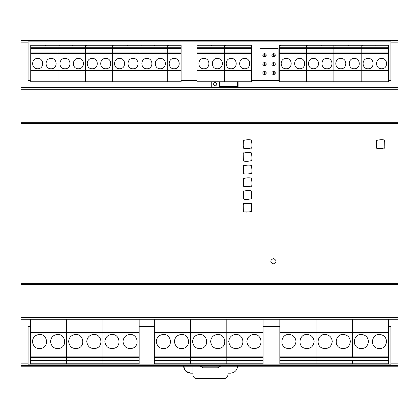 <?xml version="1.0" encoding="UTF-8"?>
<svg xmlns="http://www.w3.org/2000/svg" width="419" height="419" viewBox="0 0 419 419"><rect width="100%" height="100%" fill="white"/><g stroke="black" fill="none" stroke-linecap="round" stroke-linejoin="round"><path stroke-width="0.63" d="M273.581 53.375C275.88 54.564 275.88 55.753 273.581 56.942C271.282 55.753 271.282 54.564 273.581 53.375C275.88 54.564 275.88 55.753 273.581 56.942C271.282 55.753 271.282 54.564 273.581 53.375L273.581 54.444L272.869 55.161L273.581 55.874L274.293 55.161L273.581 54.444L272.952 54.826L272.952 55.491L273.581 55.874L274.209 55.491L274.209 54.826L273.581 54.444L273.581 53.375M264.52 53.375C266.819 54.564 266.819 55.753 264.52 56.942C262.221 55.753 262.221 54.564 264.52 53.375C266.819 54.564 266.819 55.753 264.52 56.942C262.221 55.753 262.221 54.564 264.52 53.375L264.52 54.444L263.808 55.161L264.52 55.874L265.232 55.161L264.52 54.444L263.891 54.826L263.891 55.491L264.52 55.874L265.154 55.491L265.154 54.826L264.52 54.444L264.52 53.375M273.581 62.29C275.88 63.479 275.88 64.667 273.581 65.856C271.282 64.667 271.282 63.479 273.581 62.29C275.88 63.479 275.88 64.667 273.581 65.856C271.282 64.667 271.282 63.479 273.581 62.29L273.581 63.363L272.869 64.076L273.581 64.788L273.581 63.363L272.869 64.076L273.581 64.788L273.581 62.29M264.52 62.29C266.819 63.479 266.819 64.667 264.52 65.856C262.221 64.667 262.221 63.479 264.52 62.29C266.819 63.479 266.819 64.667 264.52 65.856C262.221 64.667 262.221 63.479 264.52 62.29L264.52 63.363L263.808 64.076L264.52 64.788L265.232 64.076L264.52 63.363L263.891 63.74L263.891 64.411L264.52 64.788L265.154 64.411L265.154 63.74L264.52 63.363L264.52 62.29M273.581 71.209C275.88 72.398 275.88 73.587 273.581 74.776C271.282 73.587 271.282 72.398 273.581 71.209C275.88 72.398 275.88 73.587 273.581 74.776L273.581 73.702L274.293 72.99L273.581 72.278L272.952 72.655L272.952 73.325L273.581 73.702L274.209 73.325L274.209 72.655L273.581 72.278L273.581 71.209L273.581 72.278L272.869 72.99L273.581 73.702L273.581 74.776M264.52 71.209C266.819 72.398 266.819 73.587 264.52 74.776C262.221 73.587 262.221 72.398 264.52 71.209C266.819 72.398 266.819 73.587 264.52 74.776L264.52 73.702L265.232 72.99L264.52 72.278L263.891 72.655L263.891 73.325L264.52 73.702L265.154 73.325L265.154 72.655L264.52 72.278L264.52 71.209L264.52 72.278L263.808 72.99L264.52 73.702L264.52 74.776M217.356 58.43C224.024 58.147 224.024 69.056 217.356 68.774C210.689 69.056 210.689 58.147 217.356 58.43M203.891 58.43C210.563 58.147 210.563 69.056 203.891 68.774C197.223 69.056 197.223 58.147 203.891 58.43M211.653 45.566L211.653 45.058M198.187 45.566L198.187 45.058M224.275 70.738L224.275 81.972L196.967 81.972L196.967 45.058L224.275 45.058L224.275 70.738L224.275 45.058L251.583 45.058L251.583 81.972L224.275 81.972L224.275 70.738L251.583 70.738L224.275 70.738M196.967 52.904L251.583 52.904M196.967 74.299L196.909 48.447L251.583 48.436M219.661 81.972L211.736 81.972L211.736 87.393L238.092 87.393L238.092 81.972L237.494 81.972M244.665 58.43C251.332 58.147 251.332 69.056 244.665 68.774C237.997 69.056 237.997 58.147 244.665 58.43M231.199 58.43C237.872 58.147 237.872 69.056 231.199 68.774C224.532 69.056 224.532 58.147 231.199 58.43M238.961 45.566L238.961 45.058M225.495 45.566L225.495 45.058M381.573 58.43C388.24 58.147 388.24 69.056 381.573 68.774C374.905 69.056 374.905 58.147 381.573 58.43M368.107 58.43C374.775 58.147 374.775 69.056 368.107 68.774C361.44 69.056 361.44 58.147 368.107 58.43M375.869 45.566L375.869 45.058M362.404 45.566L362.404 45.058M388.492 52.904L333.875 52.904L333.875 53.616L306.567 53.616L306.567 52.904L306.567 70.376L306.567 53.616L279.258 53.616L279.258 70.738L306.567 70.738L306.567 81.972L279.258 81.972L279.258 70.738L306.567 70.738L306.567 70.376L306.567 70.738L333.875 70.738L333.875 81.972L306.567 81.972L306.567 70.738L333.875 70.738L333.875 70.376L333.875 70.738L361.183 70.738L361.183 81.972L333.875 81.972L333.875 70.738L388.492 70.738L388.492 81.972L361.183 81.972L361.183 45.058L361.183 70.738L388.492 70.738L388.492 70.376L333.875 70.376L333.875 45.058L388.492 45.058L388.492 70.376M30.446 328.072L30.446 357.674M219.661 81.904L219.661 86.361L237.494 86.361L237.494 81.904M237.494 86.361L237.494 87.393M219.661 87.393L219.661 86.361M213.418 84.13C214.607 81.831 215.795 81.831 216.984 84.13C215.795 86.429 214.607 86.429 213.418 84.13M388.533 328.072L388.533 357.674M154.344 357.674L154.344 328.072M174.189 58.43C180.861 58.147 180.861 69.056 174.189 68.774C167.521 69.056 167.521 58.147 174.189 58.43M168.485 45.566L168.485 45.058M30.723 74.299L30.723 45.058L58.032 45.058L58.032 52.904L85.34 52.904L85.34 81.972L58.032 81.972L58.032 45.058L85.34 45.058L85.34 52.904L112.648 52.904L112.648 81.972L85.34 81.972L85.34 45.058L112.648 45.058L112.648 52.904L139.956 52.904L139.956 81.972L112.648 81.972L112.648 45.058L139.956 45.058L139.956 52.904L167.265 52.904L167.265 81.972L167.265 45.058L181.108 45.058L181.108 81.972L139.956 81.972L139.956 45.058L167.265 45.058L167.265 52.904L181.108 52.904M167.265 70.738L139.956 70.738L167.265 70.738M160.346 58.43C167.013 58.147 167.013 69.056 160.346 68.774C153.679 69.056 153.679 58.147 160.346 58.43M146.88 58.43C153.548 58.147 153.548 69.056 146.88 68.774C140.213 69.056 140.213 58.147 146.88 58.43M154.642 45.566L154.642 45.058M141.177 45.566L141.177 45.058M133.038 58.43C139.705 58.147 139.705 69.056 133.038 68.774C126.37 69.056 126.37 58.147 133.038 58.43M119.572 58.43C126.239 58.147 126.239 69.056 119.572 68.774C112.905 69.056 112.905 58.147 119.572 58.43M127.334 45.566L127.334 45.058M113.868 45.566L113.868 45.058M112.648 70.738L139.956 70.738L112.648 70.738M105.729 58.43C112.397 58.147 112.397 69.056 105.729 68.774C99.062 69.056 99.062 58.147 105.729 58.43M92.264 58.43C98.931 58.147 98.931 69.056 92.264 68.774C85.596 69.056 85.596 58.147 92.264 58.43M100.026 45.566L100.026 45.058M86.56 45.566L86.56 45.058M78.421 58.43C85.088 58.147 85.088 69.056 78.421 68.774C71.754 69.056 71.754 58.147 78.421 58.43M64.955 58.43C71.623 58.147 71.623 69.056 64.955 68.774C58.288 69.056 58.288 58.147 64.955 58.43M72.717 45.566L72.717 45.058M59.252 45.566L59.252 45.058M30.723 52.904L58.032 52.904L58.032 70.738L85.34 70.738L58.032 70.738L58.032 81.972L30.723 81.972L30.723 48.436L181.108 48.436M51.113 58.43C57.78 58.147 57.78 69.056 51.113 68.774C44.44 69.056 44.44 58.147 51.113 58.43M37.647 58.43C44.314 58.147 44.314 69.056 37.647 68.774C30.98 69.056 30.98 58.147 37.647 58.43M45.409 45.566L45.409 45.058M31.944 45.566L31.944 45.058M30.723 70.738L58.032 70.738L30.723 70.738M354.264 58.43C360.932 58.147 360.932 69.056 354.264 68.774C347.597 69.056 347.597 58.147 354.264 58.43M340.799 58.43C347.466 58.147 347.466 69.056 340.799 68.774C334.132 69.056 334.132 58.147 340.799 58.43M348.561 45.566L348.561 45.058M335.095 45.566L335.095 45.058M326.956 58.43C333.624 58.147 333.624 69.056 326.956 68.774C320.289 69.056 320.289 58.147 326.956 58.43M313.491 58.43C320.158 58.147 320.158 69.056 313.491 68.774C306.823 69.056 306.823 58.147 313.491 58.43M321.253 45.566L321.253 45.058M307.787 45.566L307.787 45.058M333.875 45.058L333.875 52.904L306.567 52.904L306.567 45.058L333.875 45.058M388.492 53.616L333.875 53.616L333.875 70.376L279.258 70.376M279.258 74.299L279.258 45.058L306.567 45.058L306.567 52.904L279.258 52.904L279.258 48.436L388.492 48.436M299.648 58.43C306.315 58.147 306.315 69.056 299.648 68.774C292.981 69.056 292.981 58.147 299.648 58.43M286.182 58.43C292.85 58.147 292.85 69.056 286.182 68.774C279.515 69.056 279.515 58.147 286.182 58.43M293.944 45.566L293.944 45.058M280.479 45.566L280.479 45.058M279.258 53.616L279.258 52.904M220.556 366.19L217.571 367.809L203.304 367.809L200.319 366.19M192.96 365.797L192.96 374.942C193.185 377.095 194.374 378.284 196.527 378.509L224.343 378.509C226.496 378.284 227.685 377.095 227.91 374.942L227.91 365.797M183.548 366.19L185.69 371.155L190.676 373.193C186.209 372.721 183.831 370.244 183.553 365.761M237.594 366.059C237.138 370.359 234.766 372.737 230.46 373.193L227.91 373.193M192.96 373.193L190.676 373.193M398.05 283.265L398.05 123.432L20.95 123.432L20.95 283.265L398.05 283.265L398.05 366.19L20.95 366.19L20.95 365.625L398.05 365.625M243.916 152.589L243.203 153.302C245.387 152.485 248.001 152.244 251.049 152.589C251.866 154.773 252.107 157.387 251.761 160.435C249.577 161.252 246.964 161.488 243.916 161.147C243.099 158.958 242.858 156.345 243.203 153.302L243.392 160.912M251.049 165.285C251.866 167.469 252.107 170.083 251.761 173.131C249.577 173.948 246.964 174.184 243.916 173.843C243.099 171.654 242.858 169.04 243.203 165.997C245.387 165.18 248.001 164.939 251.049 165.285L251.761 165.997M251.049 177.981C251.866 180.165 252.107 182.778 251.761 185.827C249.577 186.644 246.964 186.884 243.916 186.539C243.099 184.355 242.858 181.736 243.203 178.693C245.387 177.876 248.001 177.635 251.049 177.981L251.761 178.693M251.049 190.676C251.866 192.86 252.107 195.479 251.761 198.522C249.577 199.339 246.964 199.58 243.916 199.234C243.099 197.05 242.858 194.437 243.203 191.389C245.387 190.572 248.001 190.336 251.049 190.676L251.761 191.389L251.578 198.999M384.647 148.216L384.836 147.734C382.652 148.556 380.038 148.792 376.99 148.452C376.173 146.262 375.932 143.644 376.278 140.606C378.457 139.784 381.075 139.548 384.123 139.888C384.941 142.078 385.176 144.691 384.836 147.734L384.652 140.124M251.196 203.388C251.85 205.713 252.039 208.322 251.761 211.218C249.577 212.035 246.964 212.276 243.916 211.93C242.821 209.228 242.769 206.378 243.769 203.388L251.196 203.388L251.761 204.084L251.578 211.7M251.761 147.734C249.577 148.556 246.964 148.792 243.916 148.452C243.099 146.262 242.858 143.644 243.203 140.606C245.382 139.784 248.001 139.548 251.049 139.888C251.866 142.078 252.107 144.691 251.761 147.734L251.578 148.216M273.413 263.891C269.956 262.105 269.956 260.325 273.413 258.539C276.865 260.325 276.865 262.105 273.413 263.891M259.99 79.977L259.99 48.457L278.111 48.457L278.111 79.977L259.99 79.977M388.533 326.391L390.917 326.391L390.917 364.849L28.083 364.849L28.083 326.391L30.467 326.391M139.171 326.391L154.344 326.391M263.053 326.391L279.829 326.391M196.967 80.307L181.108 80.307M30.723 80.307L28.083 80.307L28.083 41.837L390.917 41.837L390.917 80.307L388.492 80.307M279.258 80.307L251.583 80.307M20.95 123.432L20.95 122.322L398.05 122.322L398.05 123.432M20.95 122.322L20.95 89.294L398.05 89.294L398.05 122.322M20.95 89.294L20.95 87.44L398.05 87.44L398.05 89.294M28.083 42.843L20.95 42.843L20.95 41.062L398.05 41.062L398.05 42.843L390.917 42.843M20.95 41.062L20.95 40.491L398.05 40.491L398.05 41.062M20.95 365.625L20.95 363.839L28.083 363.839M390.917 363.839L398.05 363.839M20.95 363.839L20.95 319.257L398.05 319.257M20.95 319.257L20.95 317.403L398.05 317.403M20.95 317.403L20.95 284.381L398.05 284.381M20.95 284.381L20.95 283.265M20.95 42.843L20.95 87.44M398.05 42.843L398.05 87.44M114.623 348.189C109.055 349.383 105.803 347.173 104.86 341.558C105.316 337.258 107.693 334.881 111.993 334.425C119.588 334.006 121.835 345.785 114.623 348.189M132.739 348.189C127.172 349.383 123.919 347.173 122.982 341.558C123.432 337.258 125.81 334.881 130.11 334.425C137.704 334.006 139.951 345.785 132.739 348.189M139.171 357.962L66.7 357.962L66.7 360.46L102.938 360.46L102.938 363.849L102.938 319.268L102.938 357.606L139.171 357.606L139.171 363.849L66.7 363.849L66.7 319.268L66.7 357.606L102.938 357.606L102.938 360.46L139.171 360.46M30.467 360.46L66.7 360.46L66.7 363.849L30.467 363.849L30.467 319.268L139.171 319.268L139.171 357.606M139.171 332.644L30.467 332.644M78.384 348.189C72.822 349.383 69.57 347.173 68.627 341.558C69.083 337.258 71.46 334.881 75.76 334.425C83.35 334.006 85.596 345.785 78.384 348.189M96.501 348.189C90.939 349.383 87.686 347.173 86.743 341.558C87.199 337.258 89.577 334.881 93.877 334.425C101.471 334.006 103.718 345.785 96.501 348.189M42.151 348.189C36.584 349.383 33.331 347.173 32.394 341.558C32.844 337.258 35.222 334.881 39.527 334.425C47.117 334.006 49.363 345.785 42.151 348.189M60.268 348.189C54.7 349.383 51.448 347.173 50.51 341.558C50.961 337.258 53.339 334.881 57.644 334.425C65.233 334.006 67.48 345.785 60.268 348.189M30.467 357.606L66.7 357.606L66.7 357.962L30.467 357.962M314.14 341.558C313.197 347.173 309.945 349.383 304.377 348.189C297.165 345.785 299.412 334.006 307.007 334.425C311.307 334.881 313.684 337.258 314.14 341.558M296.018 341.558C295.081 347.173 291.828 349.383 286.261 348.189C279.049 345.785 281.296 334.006 288.89 334.425C293.19 334.881 295.568 337.258 296.018 341.558M279.829 357.606L352.3 357.606L352.3 356.894L352.3 357.962L316.062 357.962L316.062 333L352.3 333L352.3 356.894L352.3 319.98L352.3 333L388.533 333L388.533 319.268L352.3 319.268L352.3 319.98L352.3 319.268L316.062 319.268L316.062 363.849L316.062 357.962L279.829 357.962L279.829 319.268L316.062 319.268L316.062 319.98L279.829 319.98M279.829 360.46L352.3 360.46L352.3 363.849L279.829 363.849L279.829 357.962M279.829 333L316.062 333L316.062 332.644L279.829 332.644M350.373 341.558C349.43 347.173 346.178 349.383 340.616 348.189C333.404 345.785 335.65 334.006 343.24 334.425C347.54 334.881 349.917 337.258 350.373 341.558M332.257 341.558C331.314 347.173 328.061 349.383 322.499 348.189C315.282 345.785 317.529 334.006 325.123 334.425C329.423 334.881 331.801 337.258 332.257 341.558M388.533 332.644L316.062 332.644L316.062 319.98L388.533 319.98M386.606 341.558C385.669 347.173 382.416 349.383 376.849 348.189C369.637 345.785 371.883 334.006 379.473 334.425C383.778 334.881 386.156 337.258 386.606 341.558M368.49 341.558C367.552 347.173 364.3 349.383 358.732 348.189C351.52 345.785 353.767 334.006 361.356 334.425C365.661 334.881 368.039 337.258 368.49 341.558M388.533 333L388.533 363.849L352.3 363.849L352.3 360.46L388.533 360.46M388.533 357.962L352.3 357.962L352.3 357.606L388.533 357.606M238.5 348.189C232.933 349.383 229.68 347.173 228.743 341.558C229.198 337.258 231.571 334.881 235.876 334.425C243.465 334.006 245.712 345.785 238.5 348.189M256.617 348.189C251.054 349.383 247.802 347.173 246.859 341.558C247.315 337.258 249.693 334.881 253.993 334.425C261.582 334.006 263.829 345.785 256.617 348.189M154.344 363.137L154.344 360.46L190.582 360.46L190.582 363.137L154.344 363.137L154.344 363.849L190.582 363.849L190.582 363.137L190.582 363.849L226.815 363.849L226.815 319.268L226.815 360.46L263.053 360.46L263.053 363.849L226.815 363.849L226.815 363.137L190.582 363.137L190.582 319.268L190.582 360.46L226.815 360.46L226.815 363.137L263.053 363.137M154.344 360.46L154.344 319.268L263.053 319.268L263.053 360.46M263.053 357.962L154.344 357.962M263.053 357.606L154.344 357.606M263.053 332.644L154.344 332.644M202.267 348.189C196.7 349.383 193.447 347.173 192.51 341.558C192.96 337.258 195.338 334.881 199.638 334.425C207.232 334.006 209.479 345.785 202.267 348.189M220.384 348.189C214.816 349.383 211.564 347.173 210.626 341.558C211.076 337.258 213.454 334.881 217.76 334.425C225.349 334.006 227.596 345.785 220.384 348.189M166.029 348.189C160.467 349.383 157.214 347.173 156.271 341.558C156.727 337.258 159.105 334.881 163.405 334.425C170.994 334.006 173.241 345.785 166.029 348.189M184.151 348.189C178.583 349.383 175.331 347.173 174.388 341.558C174.843 337.258 177.221 334.881 181.521 334.425C189.116 334.006 191.363 345.785 184.151 348.189M181.951 45.058L181.951 51.605L181.951 45.058M376.456 140.129L376.278 147.734M376.278 147.739L376.466 148.221M243.381 190.917L243.387 199.004M243.381 178.222L243.387 186.308M251.578 186.303L251.761 185.827M243.381 165.526L243.387 173.607M251.578 173.607L251.761 173.131M251.578 160.912L251.761 160.435M251.761 153.302L251.049 152.589M243.387 140.129L243.203 147.734M243.203 147.739L243.392 148.221M251.761 140.606L251.583 140.129M243.769 203.388L243.203 204.084L243.387 211.695M243.879 211.93L251.091 211.93M273.581 56.942L273.581 55.874L273.581 56.942M264.52 56.942L264.52 55.874L264.52 56.942M273.581 65.856L273.581 64.788L273.581 65.856M264.52 65.856L264.52 64.788L264.52 65.856M251.583 70.376L196.967 70.376M251.583 53.616L196.967 53.616M196.967 45.771L251.583 45.771M196.967 47.766L251.583 47.766M251.583 81.255L196.967 81.255M279.258 45.771L388.492 45.771M279.258 47.766L388.492 47.766M388.492 81.255L279.258 81.255M181.108 53.616L30.723 53.616M30.723 70.376L181.108 70.376M30.723 45.771L181.108 45.771M30.723 47.766L181.108 47.766M30.723 81.255L181.108 81.255M139.171 363.137L30.467 363.137M139.171 356.894L30.467 356.894M30.467 333L139.171 333M139.171 319.98L30.467 319.98M388.533 363.137L279.829 363.137M388.533 356.894L279.829 356.894M263.053 356.894L154.344 356.894M154.344 333L263.053 333M263.053 319.98L154.344 319.98"/></g></svg>
